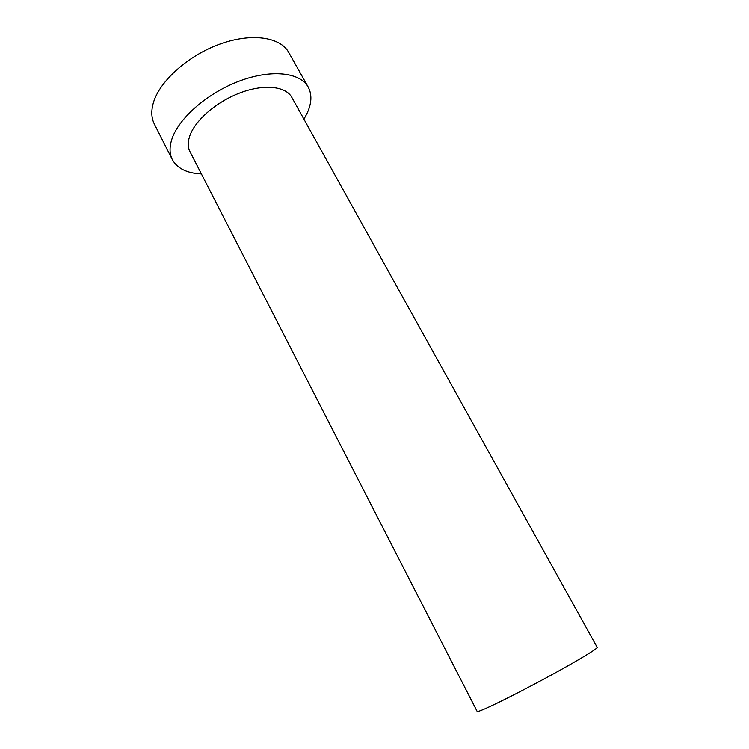 <?xml version="1.0" encoding="UTF-8"?>
<svg xmlns="http://www.w3.org/2000/svg" width="749" height="749" viewBox="0 0 749 749"><rect width="100%" height="100%" fill="white"/><g stroke="black" fill="none" stroke-linecap="round" stroke-linejoin="round"><path stroke-width="1.12" d="M597.196 647.361C597.983 648.316 580.241 659.167 554.091 673.51C527.989 687.835 498.319 702.974 485.258 708.694C480.1 710.951 477.394 711.868 477.16 711.447L190.012 151.738C187.756 147.291 187.699 141.964 189.843 135.756C195.292 120.046 217.023 101.368 240.738 92.633C264.453 83.832 285.875 86.322 291.82 97.379L597.196 647.361M303.925 119.185L306.762 113.998C311.724 103.652 312.211 94.683 308.214 87.081C300.283 72.438 271.615 68.992 239.633 80.976C207.67 92.857 178.674 118.211 171.905 139.089C169.321 147.066 169.461 153.919 172.336 159.631C177.288 168.497 186.969 173.262 201.397 173.927M308.214 87.081L288.711 52.402C280.313 36.944 251.449 32.581 219.71 44.154C187.98 55.623 159.612 81.182 153.386 102.735C151.008 110.964 151.335 118.099 154.378 124.128L172.336 159.631"/></g></svg>
